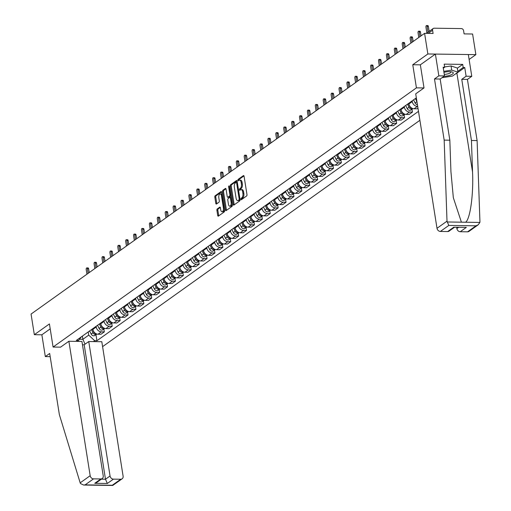 <?xml version="1.0" encoding="UTF-8"?>
<svg xmlns="http://www.w3.org/2000/svg" width="511" height="511" viewBox="0 0 511 511"><rect width="100%" height="100%" fill="white"/><g stroke="black" fill="none" stroke-linecap="round" stroke-linejoin="round"><path stroke-width="0.77" d="M240.898 199.258A0.754 0.364 -89.2 0 0 241.23 199.769A0.754 0.364 -89.2 0 0 241.358 199.724L246.641 195.956A1.079 0.524 -89.2 0 0 246.973 194.582L244.073 176.269A1.079 0.524 -89.2 0 0 243.594 175.548A1.079 0.524 -89.2 0 0 243.415 175.605L238.132 179.374A0.754 0.364 -89.2 0 0 237.896 180.338A0.754 0.364 -89.2 0 0 238.235 180.843A0.754 0.364 -89.2 0 0 238.356 180.798L239.039 180.313A3.449 1.674 -89.2 0 1 239.608 180.121A3.449 1.674 -89.2 0 1 241.147 182.433L241.39 183.96A3.449 1.674 -89.2 0 1 240.317 188.348L239.633 188.84A0.754 0.364 -89.2 0 0 239.397 189.798A0.754 0.364 -89.2 0 0 239.736 190.303A0.754 0.364 -89.2 0 0 239.857 190.264L240.54 189.773A3.449 1.674 -89.2 0 1 241.103 189.581A3.449 1.674 -89.2 0 1 242.648 191.893L242.891 193.42A3.449 1.674 -89.2 0 1 241.812 197.814L241.128 198.3A0.754 0.364 -89.2 0 0 240.898 199.258M241.103 189.581L242.067 189.594A3.449 1.674 -89.2 0 1 243.606 191.906L243.849 193.433A3.449 1.674 -89.2 0 1 242.776 197.827L242.093 198.313A0.754 0.364 -89.2 0 0 241.856 199.277A0.754 0.364 -89.2 0 0 241.869 199.36M243.971 175.905L239.091 179.387A0.754 0.364 -89.2 0 0 238.861 180.351A0.754 0.364 -89.2 0 0 238.873 180.434M239.608 180.121L240.566 180.134A3.449 1.674 -89.2 0 1 242.112 182.446L242.348 183.973A3.449 1.674 -89.2 0 1 241.275 188.361L240.592 188.853A0.754 0.364 -89.2 0 0 240.355 189.811A0.754 0.364 -89.2 0 0 240.374 189.894M217.239 208.942A1.079 0.524 -89.2 0 0 216.907 210.315L217.718 215.457A1.079 0.524 -89.2 0 0 218.197 216.179A1.079 0.524 -89.2 0 0 218.376 216.121L224.24 211.931A1.079 0.524 -89.2 0 0 224.578 210.564L221.678 192.245A1.079 0.524 -89.2 0 0 221.193 191.523A1.079 0.524 -89.2 0 0 221.02 191.58L215.15 195.77A1.079 0.524 -89.2 0 0 214.818 197.137L215.802 203.346A1.079 0.524 -89.2 0 0 216.281 204.068A1.079 0.524 -89.2 0 0 216.46 204.01L218.97 202.215A1.079 0.524 -89.2 0 0 219.302 200.849L218.817 197.77A2.881 1.399 -89.2 0 1 220.19 193.937A2.881 1.399 -89.2 0 1 221.48 195.873L223.39 207.926A2.881 1.399 -89.2 0 1 222.017 211.758A2.881 1.399 -89.2 0 1 220.726 209.823L220.407 207.817A1.079 0.524 -89.2 0 0 219.928 207.096A1.079 0.524 -89.2 0 0 219.749 207.153L217.239 208.942L218.203 208.961A1.079 0.524 -89.2 0 0 217.865 210.328L218.676 215.47A1.079 0.524 -89.2 0 0 218.778 215.834M469.111 59.461L475.869 54.639L427.86 53.974L412.767 64.737L416.427 87.86L53.087 347.046L49.426 323.929L34.333 334.699L31.062 314.067L424.59 33.343L433.092 33.464L432.581 30.251L428.173 33.394M427.86 53.974L424.59 33.343M233.182 204.426A1.079 0.524 -89.2 0 0 233.661 205.147A1.079 0.524 -89.2 0 0 233.84 205.09L239.704 200.906A1.079 0.524 -89.2 0 0 240.042 199.533L237.136 181.22A1.079 0.524 -89.2 0 0 236.657 180.492A1.079 0.524 -89.2 0 0 236.478 180.555L230.614 184.739A1.079 0.524 -89.2 0 0 230.276 186.113L233.182 204.426L234.14 204.438A1.079 0.524 -89.2 0 0 234.236 204.802M231.975 206.418L226.105 210.602A1.079 0.524 -89.2 0 1 225.932 210.666A1.079 0.524 -89.2 0 1 225.447 209.938L222.547 191.625A1.079 0.524 -89.2 0 1 222.885 190.252L225.396 188.463A1.079 0.524 -89.2 0 1 225.568 188.399A1.079 0.524 -89.2 0 1 226.054 189.127L227.229 196.556A1.079 0.524 -89.2 0 0 227.708 197.278A1.079 0.524 -89.2 0 0 227.887 197.214L229.554 196.026A1.079 0.524 -89.2 0 0 229.886 194.653L228.666 186.924A0.754 0.364 -89.2 0 1 229.024 185.921A0.754 0.364 -89.2 0 1 229.362 186.426L232.307 205.045A1.079 0.524 -89.2 0 1 231.975 206.418M475.869 54.639L472.598 34.013L464.103 33.892L463.592 30.679A2.197 1.808 54.5 0 0 461.344 28.578L434.171 28.201A2.197 1.808 54.5 0 0 433.226 28.488A2.197 1.808 54.5 0 0 432.581 30.251M102.59 346.643L419.901 120.296M34.333 334.699L41.87 334.801L50.206 328.854M417.698 106.397L417.436 106.397A5.053 4.158 -125.5 0 1 412.262 101.568L412.147 100.859M408.806 103.241L408.921 103.95A5.053 4.158 54.5 0 0 414.089 108.779L417.021 108.817L417.972 108.14M412.007 109.22L412.46 112.069L409.535 112.03A5.053 4.158 -125.5 0 1 404.361 107.201L404.252 106.492M400.905 108.881L401.02 109.584A5.053 4.158 54.5 0 0 406.188 114.413L409.119 114.458L412.46 112.069M404.112 114.854L404.559 117.709L401.633 117.664A5.053 4.158 -125.5 0 1 396.459 112.835L396.351 112.133M393.004 114.515L393.119 115.224A5.053 4.158 54.5 0 0 398.286 120.053L401.218 120.091L404.559 117.709M396.21 120.494L396.657 123.343L393.732 123.304A5.053 4.158 -125.5 0 1 388.558 118.475L388.449 117.766M385.102 120.149L385.217 120.858A5.053 4.158 54.5 0 0 390.391 125.687L393.317 125.732L396.657 123.343M388.309 126.128L388.756 128.983L385.831 128.938A5.053 4.158 -125.5 0 1 380.657 124.109L380.548 123.4M377.201 125.789L377.316 126.492A5.053 4.158 54.5 0 0 382.49 131.327L385.415 131.365L388.756 128.983M380.408 131.761L380.855 134.617L377.929 134.578A5.053 4.158 -125.5 0 1 372.755 129.743L372.647 129.04M369.3 131.423L369.415 132.132A5.053 4.158 54.5 0 0 374.589 136.961L377.514 136.999L380.855 134.617M372.506 137.402L372.96 140.25L370.028 140.212A5.053 4.158 -125.5 0 1 364.854 135.383L364.745 134.674M361.405 137.063L361.513 137.766A5.053 4.158 54.5 0 0 366.687 142.595L369.613 142.639L372.96 140.25M364.605 143.035L365.058 145.891L362.127 145.846A5.053 4.158 -125.5 0 1 356.953 141.017L356.844 140.314M353.503 142.697L353.612 143.406A5.053 4.158 54.5 0 0 358.786 148.235L361.711 148.273L365.058 145.891M356.704 148.675L357.157 151.524L354.225 151.486A5.053 4.158 -125.5 0 1 349.058 146.657L348.943 145.948M345.602 148.331L345.711 149.04A5.053 4.158 54.5 0 0 350.885 153.868L353.81 153.907L357.157 151.524M348.802 154.309L349.256 157.158L346.324 157.12A5.053 4.158 -125.5 0 1 341.156 152.291L341.041 151.582M337.701 153.971L337.809 154.673A5.053 4.158 54.5 0 0 342.983 159.502L345.909 159.547L349.256 157.158M340.901 159.943L341.354 162.798L338.423 162.754A5.053 4.158 -125.5 0 1 333.255 157.925L333.14 157.222M329.799 159.604L329.908 160.313A5.053 4.158 54.5 0 0 335.082 165.142L338.007 165.181L341.354 162.798M333 165.583L333.453 168.432L330.521 168.394A5.053 4.158 -125.5 0 1 325.354 163.565L325.239 162.856M321.898 165.238L322.007 165.947A5.053 4.158 54.5 0 0 327.181 170.776L330.106 170.815L333.453 168.432M325.098 171.217L325.552 174.066L322.62 174.027A5.053 4.158 -125.5 0 1 317.452 169.198L317.337 168.489M313.997 170.878L314.105 171.581A5.053 4.158 54.5 0 0 319.279 176.41L322.211 176.455L325.552 174.066M317.197 176.851L317.65 179.706L314.719 179.668A5.053 4.158 -125.5 0 1 309.551 174.832L309.436 174.13M306.095 176.512L306.204 177.221A5.053 4.158 54.5 0 0 311.378 182.05L314.31 182.088L317.65 179.706M309.296 182.491L309.749 185.34L306.824 185.301A5.053 4.158 -125.5 0 1 301.65 180.472L301.535 179.763M298.194 182.146L298.309 182.855A5.053 4.158 54.5 0 0 303.477 187.684L306.408 187.729L309.749 185.34M301.394 188.125L301.848 190.98L298.922 190.935A5.053 4.158 -125.5 0 1 293.748 186.106L293.633 185.397M290.293 187.786L290.408 188.489A5.053 4.158 54.5 0 0 295.575 193.324L298.507 193.362L301.848 190.98M293.493 193.758L293.946 196.614L291.021 196.575A5.053 4.158 -125.5 0 1 285.847 191.74L285.732 191.037M282.391 193.42L282.506 194.129A5.053 4.158 54.5 0 0 287.674 198.958L290.606 198.996L293.946 196.614M285.592 199.399L286.045 202.247L283.12 202.209A5.053 4.158 -125.5 0 1 277.946 197.38L277.837 196.671M274.49 199.06L274.605 199.763A5.053 4.158 54.5 0 0 279.773 204.592L282.704 204.636L286.045 202.247M277.697 205.032L278.144 207.888L275.218 207.843A5.053 4.158 -125.5 0 1 270.044 203.014L269.936 202.311M266.589 204.694L266.704 205.403A5.053 4.158 54.5 0 0 271.871 210.232L274.803 210.27L278.144 207.888M269.795 210.673L270.242 213.521L267.317 213.483A5.053 4.158 -125.5 0 1 262.143 208.654L262.034 207.945M258.687 210.328L258.802 211.037A5.053 4.158 54.5 0 0 263.976 215.866L266.902 215.904L270.242 213.521M261.894 216.306L262.341 219.155L259.416 219.117A5.053 4.158 -125.5 0 1 254.242 214.288L254.133 213.579M250.786 215.968L250.901 216.67A5.053 4.158 54.5 0 0 256.075 221.499L259 221.544L262.341 219.155M253.993 221.94L254.44 224.795L251.514 224.751A5.053 4.158 -125.5 0 1 246.34 219.922L246.232 219.219M242.885 221.602L243 222.311A5.053 4.158 54.5 0 0 248.174 227.14L251.099 227.178L254.44 224.795M246.091 227.58L246.538 230.429L243.613 230.391A5.053 4.158 -125.5 0 1 238.439 225.562L238.33 224.853M234.99 227.235L235.098 227.944A5.053 4.158 54.5 0 0 240.272 232.773L243.198 232.812L246.538 230.429M238.19 233.214L238.643 236.069L235.712 236.025A5.053 4.158 -125.5 0 1 230.538 231.196L230.429 230.487M227.088 232.875L227.197 233.578A5.053 4.158 54.5 0 0 232.371 238.407L235.296 238.452L238.643 236.069M230.289 238.848L230.742 241.703L227.81 241.665A5.053 4.158 -125.5 0 1 222.636 236.829L222.528 236.127M219.187 238.509L219.296 239.218A5.053 4.158 54.5 0 0 224.47 244.047L227.395 244.086L230.742 241.703M222.387 244.488L222.841 247.337L219.909 247.298A5.053 4.158 -125.5 0 1 214.741 242.47L214.626 241.76M211.286 244.143L211.394 244.852A5.053 4.158 54.5 0 0 216.568 249.681L219.494 249.726L222.841 247.337M214.486 250.122L214.939 252.977L212.008 252.932A5.053 4.158 -125.5 0 1 206.84 248.103L206.725 247.401M203.384 249.783L203.493 250.486A5.053 4.158 54.5 0 0 208.667 255.321L211.592 255.359L214.939 252.977M206.585 255.756L207.038 258.611L204.106 258.572A5.053 4.158 -125.5 0 1 198.939 253.737L198.824 253.034M195.483 255.417L195.592 256.126A5.053 4.158 54.5 0 0 200.766 260.955L203.691 260.993L207.038 258.611M198.683 261.396L199.137 264.244L196.205 264.206A5.053 4.158 -125.5 0 1 191.037 259.377L190.922 258.668M187.582 261.057L187.69 261.76A5.053 4.158 54.5 0 0 192.864 266.589L195.796 266.633L199.137 264.244M190.782 267.029L191.235 269.885L188.304 269.84A5.053 4.158 -125.5 0 1 183.136 265.011L183.021 264.308M179.68 266.691L179.789 267.4A5.053 4.158 54.5 0 0 184.963 272.229L187.895 272.267L191.235 269.885M182.881 272.67L183.334 275.518L180.409 275.48A5.053 4.158 -125.5 0 1 175.235 270.651L175.12 269.942M171.779 272.325L171.894 273.034A5.053 4.158 54.5 0 0 177.061 277.863L179.993 277.901L183.334 275.518M174.979 278.303L175.433 281.152L172.507 281.114A5.053 4.158 -125.5 0 1 167.333 276.285L167.218 275.576M163.878 277.965L163.993 278.667A5.053 4.158 54.5 0 0 169.16 283.496L172.092 283.541L175.433 281.152M167.078 283.937L167.531 286.792L164.606 286.748A5.053 4.158 -125.5 0 1 159.432 281.919L159.317 281.216M155.976 283.599L156.091 284.308A5.053 4.158 54.5 0 0 161.259 289.137L164.191 289.175L167.531 286.792M159.177 289.577L159.63 292.426L156.705 292.388A5.053 4.158 -125.5 0 1 151.531 287.559L151.422 286.85M148.075 289.232L148.19 289.941A5.053 4.158 54.5 0 0 153.357 294.77L156.289 294.809L159.63 292.426M151.282 295.211L151.729 298.066L148.803 298.022A5.053 4.158 -125.5 0 1 143.629 293.193L143.521 292.484M140.174 294.873L140.289 295.575A5.053 4.158 54.5 0 0 145.456 300.404L148.388 300.449L151.729 298.066M143.38 300.845L143.827 303.7L140.902 303.662A5.053 4.158 -125.5 0 1 135.728 298.826L135.619 298.124M132.272 300.506L132.387 301.215A5.053 4.158 54.5 0 0 137.561 306.044L140.487 306.083L143.827 303.7M135.479 306.485L135.926 309.334L133.001 309.296A5.053 4.158 -125.5 0 1 127.827 304.467L127.718 303.758M124.371 306.14L124.486 306.849A5.053 4.158 54.5 0 0 129.66 311.678L132.585 311.723L135.926 309.334M127.578 312.119L128.025 314.974L125.099 314.929A5.053 4.158 -125.5 0 1 119.925 310.1L119.817 309.398M116.47 311.78L116.585 312.483A5.053 4.158 54.5 0 0 121.759 317.318L124.684 317.357L128.025 314.974M119.676 317.753L120.123 320.608L117.198 320.569A5.053 4.158 -125.5 0 1 112.024 315.741L111.915 315.031M108.575 317.414L108.683 318.123A5.053 4.158 54.5 0 0 113.857 322.952L116.783 322.99L120.123 320.608M111.775 323.393L112.228 326.242L109.297 326.203A5.053 4.158 -125.5 0 1 104.123 321.374L104.014 320.665M100.673 323.054L100.782 323.757A5.053 4.158 54.5 0 0 105.956 328.586L108.881 328.63L112.228 326.242M103.874 329.027L104.327 331.882L101.395 331.837A5.053 4.158 -125.5 0 1 96.221 327.008L96.113 326.305M92.772 328.688L92.881 329.397A5.053 4.158 54.5 0 0 98.055 334.226L100.98 334.264L104.327 331.882M79.505 339.24L82.891 339.291L88.716 335.133L94.676 340.696L96.93 340.728L418.483 111.353M94.676 340.696L93.411 341.603M77.282 341.38L78.547 340.473L81.415 336.787M416.344 97.863L76.292 340.441L78.547 340.473M53.087 347.046L60.624 347.148M416.427 87.86L423.964 87.962M412.767 64.737L420.361 64.846M82.386 336.091L82.891 339.291L85.037 344.19M88.716 335.133L88.211 331.939M95.972 334.667L96.93 340.728M237.04 180.856L231.572 184.752A1.079 0.524 -89.2 0 0 231.24 186.125L234.14 204.438M238.931 199.871A0.754 0.364 -89.2 0 0 239.167 198.907L236.619 182.836A0.754 0.364 -89.2 0 0 236.28 182.325A0.754 0.364 -89.2 0 0 236.159 182.37L235.437 182.881A3.449 1.674 -89.2 0 0 234.364 187.275L236.101 198.262A3.449 1.674 -89.2 0 0 237.647 200.574A3.449 1.674 -89.2 0 0 238.209 200.382L239.889 199.884A0.754 0.364 -89.2 0 0 240.055 199.654M237.321 182.357A0.754 0.364 -89.2 0 0 237.245 182.338A0.754 0.364 -89.2 0 0 237.117 182.382L236.401 182.37M237.647 200.574L238.605 200.587A3.449 1.674 -89.2 0 0 239.167 200.395L238.209 200.382M239.889 199.884L239.167 200.395M225.951 188.763L223.844 190.264A1.079 0.524 -89.2 0 0 223.505 191.638L226.411 209.951A1.079 0.524 -89.2 0 0 226.507 210.315M228.494 197.227A1.079 0.524 -89.2 0 0 228.673 197.291A1.079 0.524 -89.2 0 0 228.845 197.227L230.512 196.039A1.079 0.524 -89.2 0 0 230.806 195.541M228.449 204.259A2.881 1.399 -89.2 0 0 229.739 206.195A2.881 1.399 -89.2 0 0 231.106 202.362L230.435 198.115A1.079 0.524 -89.2 0 0 229.956 197.393A1.079 0.524 -89.2 0 0 229.778 197.45L228.11 198.638A1.079 0.524 -89.2 0 0 227.778 200.012L228.449 204.259M229.739 206.195L230.697 206.208A2.881 1.399 -89.2 0 0 232.115 203.806M231.113 197.489A1.079 0.524 -89.2 0 0 230.915 197.406A1.079 0.524 -89.2 0 0 230.736 197.463M220.311 207.453L218.203 208.961M222.017 211.758L222.975 211.771A2.881 1.399 -89.2 0 0 224.393 209.369M222.068 194.691A2.881 1.399 -89.2 0 0 221.148 193.95L220.19 193.937M221.576 191.88L216.115 195.783A1.079 0.524 -89.2 0 0 215.776 197.15L216.76 203.359A1.079 0.524 -89.2 0 0 216.862 203.723M428.033 32.193L427.119 26.4A1.265 0.613 -89.2 0 0 426.551 25.55A1.265 0.613 -89.2 0 0 425.95 27.23L426.87 33.023M426.551 25.55L427.796 25.569A1.265 0.613 90.8 0 1 428.365 26.412L429.151 31.395M419.946 36.658L419.218 32.033A1.265 0.613 -89.2 0 0 418.65 31.184A1.265 0.613 -89.2 0 0 418.049 32.864L418.784 37.488M418.65 31.184L419.901 31.203A1.265 0.613 90.8 0 1 420.464 32.052L421.064 35.859M415.398 98.54L416.919 101.663A2.747 2.261 54.5 0 0 416.963 101.759M413.578 99.843L415.092 102.966A2.747 2.261 54.5 0 0 417.43 104.71M412.045 42.298L411.317 37.667A1.265 0.613 -89.2 0 0 410.748 36.824A1.265 0.613 -89.2 0 0 410.148 38.497L410.882 43.128M410.748 36.824L412 36.837A1.265 0.613 90.8 0 1 412.562 37.686L413.169 41.5M447.004 221.167L448.811 225.434L440.38 231.451A3.296 2.715 -125.5 0 1 437.007 228.302L447.004 221.167L444.174 140.116L434.491 78.956L438.847 75.845L435.398 54.077L420.355 64.808L424.015 87.924L415.711 93.852L437.007 228.302M457.332 68.219L462.704 64.386L444.174 64.131L444.666 67.241L443.133 67.216L444.513 75.928L440.156 79.033L449.84 140.193L450.938 171.683L453.34 197.744L461.407 222.176L465.585 222.234C470.158 219.36 473.62 194.359 472.541 171.983L471.442 140.493L461.759 79.333L466.115 76.228L464.735 67.516L456.885 73.118A12.353 3.622 -9 0 1 455.454 73.961M449.84 140.193L444.174 140.116M444.513 75.928L438.847 75.845M440.156 79.033L434.491 78.956M467.552 231.828L475.984 225.811L478.187 224.821L468.97 231.4A3.296 2.715 -125.5 0 1 467.552 231.828L460.251 231.726A3.296 2.715 -125.5 0 1 456.879 228.577L458.424 227.472M456.7 227.446L456.879 228.577M462.704 64.386L463.196 67.497L464.735 67.516M478.187 224.821L479.88 222.432L479.938 221.627L477.108 140.57L467.424 79.409L471.774 76.305L466.115 76.228M471.774 76.305L468.332 54.536L435.398 54.077M467.424 79.409L461.759 79.333M477.108 140.57L471.442 140.493M454.292 227.414L449.092 231.125A3.296 2.715 -125.5 0 1 447.674 231.553L440.38 231.451M444.666 67.241L443.293 68.225M457.824 71.329L463.196 67.497M447.674 231.553L453.755 227.216L466.332 227.389L460.251 231.726M68.876 341.259L90.172 475.709A3.296 2.715 54.5 0 0 93.545 478.858L100.846 478.96A3.296 2.715 54.5 0 0 102.264 478.532A3.296 2.715 54.5 0 0 103.228 475.894L81.939 341.444L68.876 341.259L60.566 347.148M93.545 478.858L85.113 484.875L83.612 485.048L80.47 483.527L80.176 482.844L59.359 414.625L49.676 353.465L45.319 356.569L50.174 356.64M45.319 356.569L41.87 334.801M113.423 479.139L120.717 479.235A3.296 2.715 54.5 0 0 122.135 478.807A3.296 2.715 54.5 0 0 123.106 476.169L101.81 341.718L88.754 341.54L110.05 475.984A3.296 2.715 54.5 0 0 113.423 479.139L107.342 483.47L105.49 479.241L84.194 344.791L82.463 344.765M84.194 344.791L88.754 341.54M102.264 478.532L96.975 482.307L94.765 483.297L100.846 478.96M122.135 478.807L112.714 485.45L112.286 485.252L120.717 479.235M443.931 76.337A7.135 2.095 171 0 0 451.865 74.472A7.135 2.095 171 0 0 452.043 71.962A7.135 2.095 171 0 0 449.539 71.655A7.135 2.095 171 0 0 443.944 72.338M444.621 66.96L451.06 65.957L457.3 68.033L457.958 72.179L452.49 76.082L442.002 77.717M443.784 71.342L451.711 70.103L457.958 72.179M451.06 65.957L451.711 70.103M444.263 74.382A4.886 1.431 171 0 0 450.874 72.013A4.886 1.431 171 0 0 450.708 71.719M407.503 104.174L409.017 107.304A2.747 2.261 54.5 0 0 412.735 108.702A2.747 2.261 54.5 0 0 412.882 108.588M405.677 105.477L407.19 108.6A2.747 2.261 54.5 0 0 410.908 110.006L412.735 108.702M404.144 47.932L403.415 43.307A1.265 0.613 -89.2 0 0 402.847 42.458A1.265 0.613 -89.2 0 0 402.246 44.138L402.981 48.762M408.359 103.561L409.873 106.69A2.747 2.261 54.5 0 0 412.473 108.447M402.847 42.458L404.099 42.477A1.265 0.613 90.8 0 1 404.661 43.32L405.268 47.133M399.602 109.814L401.116 112.937A2.747 2.261 54.5 0 0 404.833 114.336A2.747 2.261 54.5 0 0 404.98 114.228M397.775 111.111L399.289 114.24A2.747 2.261 54.5 0 0 403.013 115.639L404.833 114.336M396.242 53.566L395.514 48.941A1.265 0.613 -89.2 0 0 394.946 48.091A1.265 0.613 -89.2 0 0 394.345 49.771L395.08 54.396M400.458 109.201L401.978 112.324A2.747 2.261 54.5 0 0 404.571 114.081M394.946 48.091L396.197 48.111A1.265 0.613 90.8 0 1 396.76 48.96L397.366 52.767M391.701 115.448L393.215 118.578A2.747 2.261 54.5 0 0 396.932 119.976A2.747 2.261 54.5 0 0 397.079 119.861M389.874 116.751L391.388 119.874A2.747 2.261 54.5 0 0 395.112 121.273L396.932 119.976M388.347 59.206L387.613 54.575A1.265 0.613 -89.2 0 0 387.044 53.732A1.265 0.613 -89.2 0 0 386.444 55.412L387.178 60.036M392.557 114.834L394.077 117.958A2.747 2.261 54.5 0 0 396.67 119.721M387.044 53.732L388.296 53.751A1.265 0.613 90.8 0 1 388.858 54.594L389.465 58.407M383.799 121.081L385.313 124.211A2.747 2.261 54.5 0 0 389.031 125.61A2.747 2.261 54.5 0 0 389.178 125.495M381.973 122.385L383.486 125.514A2.747 2.261 54.5 0 0 387.21 126.913L389.031 125.61M380.446 64.84L379.711 60.215A1.265 0.613 -89.2 0 0 379.143 59.365A1.265 0.613 -89.2 0 0 378.549 61.045L379.277 65.67M384.662 120.468L386.175 123.598A2.747 2.261 54.5 0 0 388.769 125.355M379.143 59.365L380.395 59.385A1.265 0.613 90.8 0 1 380.957 60.228L381.564 64.041M375.898 126.722L377.412 129.845A2.747 2.261 54.5 0 0 381.129 131.244A2.747 2.261 54.5 0 0 381.276 131.135M374.071 128.018L375.585 131.148A2.747 2.261 54.5 0 0 379.309 132.547L381.129 131.244M372.545 70.473L371.81 65.849A1.265 0.613 -89.2 0 0 371.242 65.006A1.265 0.613 -89.2 0 0 370.647 66.679L371.376 71.304M376.76 126.108L378.274 129.232A2.747 2.261 54.5 0 0 380.867 130.988M371.242 65.006L372.493 65.018A1.265 0.613 90.8 0 1 373.056 65.868L373.662 69.675M367.997 132.355L369.51 135.485A2.747 2.261 54.5 0 0 373.228 136.884A2.747 2.261 54.5 0 0 373.375 136.769M366.17 133.658L367.69 136.782A2.747 2.261 54.5 0 0 371.408 138.181L373.228 136.884M364.643 76.113L363.909 71.489A1.265 0.613 -89.2 0 0 363.347 70.639A1.265 0.613 -89.2 0 0 362.746 72.319L363.474 76.944M368.859 131.742L370.373 134.872A2.747 2.261 54.5 0 0 372.966 136.629M363.347 70.639L364.592 70.659A1.265 0.613 90.8 0 1 365.154 71.502L365.761 75.315M360.095 137.989L361.609 141.119A2.747 2.261 54.5 0 0 365.327 142.518A2.747 2.261 54.5 0 0 365.474 142.403M358.268 139.292L359.789 142.422A2.747 2.261 54.5 0 0 363.506 143.821L365.327 142.518M356.742 81.747L356.007 77.123A1.265 0.613 -89.2 0 0 355.445 76.273A1.265 0.613 -89.2 0 0 354.845 77.953L355.573 82.578M360.958 137.376L362.471 140.506A2.747 2.261 54.5 0 0 365.065 142.262M355.445 76.273L356.691 76.292A1.265 0.613 90.8 0 1 357.253 77.142L357.86 80.949M352.194 143.629L353.708 146.753A2.747 2.261 54.5 0 0 357.425 148.158A2.747 2.261 54.5 0 0 357.572 148.043M350.374 144.926L351.887 148.056A2.747 2.261 54.5 0 0 355.605 149.455L357.425 148.158M348.841 87.381L348.106 82.756A1.265 0.613 -89.2 0 0 347.544 81.913A1.265 0.613 -89.2 0 0 346.943 83.587L347.672 88.218M353.056 143.016L354.57 146.14A2.747 2.261 54.5 0 0 357.163 147.896M347.544 81.913L348.789 81.926A1.265 0.613 90.8 0 1 349.358 82.776L349.958 86.583M344.293 149.263L345.806 152.393A2.747 2.261 54.5 0 0 349.524 153.792A2.747 2.261 54.5 0 0 349.671 153.677M342.472 150.566L343.986 153.69A2.747 2.261 54.5 0 0 347.704 155.095L349.524 153.792M340.939 93.021L340.205 88.397A1.265 0.613 -89.2 0 0 339.643 87.547A1.265 0.613 -89.2 0 0 339.042 89.227L339.777 93.852M345.155 148.65L346.669 151.78A2.747 2.261 54.5 0 0 349.262 153.536M339.643 87.547L340.888 87.566A1.265 0.613 90.8 0 1 341.457 88.409L342.057 92.223M336.391 154.903L337.905 158.027A2.747 2.261 54.5 0 0 341.623 159.426A2.747 2.261 54.5 0 0 341.77 159.311M334.571 156.2L336.085 159.33A2.747 2.261 54.5 0 0 339.802 160.729L341.623 159.426M333.038 98.655L332.303 94.03A1.265 0.613 -89.2 0 0 331.741 93.181A1.265 0.613 -89.2 0 0 331.141 94.861L331.875 99.485M337.254 154.284L338.767 157.414A2.747 2.261 54.5 0 0 341.361 159.17M331.741 93.181L332.987 93.2A1.265 0.613 90.8 0 1 333.555 94.05L334.156 97.856M328.49 160.537L330.004 163.661A2.747 2.261 54.5 0 0 333.728 165.066A2.747 2.261 54.5 0 0 333.868 164.951M326.67 161.84L328.183 164.964A2.747 2.261 54.5 0 0 331.901 166.362L333.728 165.066M325.137 104.295L324.402 99.664A1.265 0.613 -89.2 0 0 323.84 98.821A1.265 0.613 -89.2 0 0 323.239 100.495L323.974 105.125M329.352 159.924L330.866 163.047A2.747 2.261 54.5 0 0 333.459 164.804M323.84 98.821L325.085 98.834A1.265 0.613 90.8 0 1 325.654 99.683L326.254 103.497M320.589 166.171L322.102 169.301A2.747 2.261 54.5 0 0 325.826 170.7A2.747 2.261 54.5 0 0 325.967 170.585M318.768 167.474L320.282 170.597A2.747 2.261 54.5 0 0 324 172.003L325.826 170.7M317.235 109.929L316.501 105.304A1.265 0.613 -89.2 0 0 315.939 104.455A1.265 0.613 -89.2 0 0 315.338 106.135L316.073 110.759M321.451 165.558L322.965 168.687A2.747 2.261 54.5 0 0 325.558 170.444M315.939 104.455L317.184 104.474A1.265 0.613 90.8 0 1 317.753 105.317L318.353 109.13M312.687 171.811L314.201 174.934A2.747 2.261 54.5 0 0 317.925 176.333A2.747 2.261 54.5 0 0 318.066 176.225M310.867 173.108L312.381 176.238A2.747 2.261 54.5 0 0 316.098 177.636L317.925 176.333M309.334 115.563L308.599 110.938A1.265 0.613 -89.2 0 0 308.037 110.089A1.265 0.613 -89.2 0 0 307.437 111.768L308.171 116.393M313.55 171.198L315.063 174.321A2.747 2.261 54.5 0 0 317.657 176.078M308.037 110.089L309.283 110.108A1.265 0.613 90.8 0 1 309.851 110.957L310.452 114.764M304.786 177.445L306.3 180.575A2.747 2.261 54.5 0 0 310.024 181.973A2.747 2.261 54.5 0 0 310.164 181.859M302.966 178.748L304.479 181.871A2.747 2.261 54.5 0 0 308.197 183.27L310.024 181.973M301.433 121.203L300.698 116.572A1.265 0.613 -89.2 0 0 300.136 115.729A1.265 0.613 -89.2 0 0 299.535 117.409L300.27 122.033M305.648 176.832L307.162 179.955A2.747 2.261 54.5 0 0 309.755 181.718M300.136 115.729L301.381 115.748A1.265 0.613 90.8 0 1 301.95 116.591L302.55 120.404M296.885 183.079L298.405 186.208A2.747 2.261 54.5 0 0 302.122 187.607A2.747 2.261 54.5 0 0 302.263 187.492M295.064 184.382L296.578 187.511A2.747 2.261 54.5 0 0 300.296 188.91L302.122 187.607M293.531 126.837L292.803 122.212A1.265 0.613 -89.2 0 0 292.235 121.363A1.265 0.613 -89.2 0 0 291.634 123.042L292.369 127.667M297.747 182.465L299.261 185.595A2.747 2.261 54.5 0 0 301.854 187.352M292.235 121.363L293.486 121.382A1.265 0.613 90.8 0 1 294.049 122.231L294.649 126.038M288.983 188.719L290.504 191.842A2.747 2.261 54.5 0 0 294.221 193.247A2.747 2.261 54.5 0 0 294.362 193.132M287.163 190.015L288.677 193.145A2.747 2.261 54.5 0 0 292.394 194.544L294.221 193.247M285.63 132.47L284.902 127.846A1.265 0.613 -89.2 0 0 284.333 127.003A1.265 0.613 -89.2 0 0 283.733 128.676L284.467 133.301M289.846 188.105L291.359 191.229A2.747 2.261 54.5 0 0 293.959 192.986M284.333 127.003L285.585 127.015A1.265 0.613 90.8 0 1 286.147 127.865L286.754 131.672M281.088 194.352L282.602 197.482A2.747 2.261 54.5 0 0 286.32 198.881A2.747 2.261 54.5 0 0 286.467 198.766M279.262 195.656L280.775 198.779A2.747 2.261 54.5 0 0 284.493 200.178L286.32 198.881M277.728 138.111L277 133.486A1.265 0.613 -89.2 0 0 276.432 132.636A1.265 0.613 -89.2 0 0 275.831 134.316L276.566 138.941M281.944 193.739L283.458 196.869A2.747 2.261 54.5 0 0 286.058 198.626M276.432 132.636L277.684 132.656A1.265 0.613 90.8 0 1 278.246 133.499L278.853 137.312M273.187 199.993L274.701 203.116A2.747 2.261 54.5 0 0 278.418 204.515A2.747 2.261 54.5 0 0 278.565 204.4M271.36 201.289L272.874 204.419A2.747 2.261 54.5 0 0 276.598 205.818L278.418 204.515M269.827 143.744L269.099 139.12A1.265 0.613 -89.2 0 0 268.531 138.27A1.265 0.613 -89.2 0 0 267.93 139.95L268.665 144.575M274.043 199.373L275.563 202.503A2.747 2.261 54.5 0 0 278.156 204.259M268.531 138.27L269.782 138.289A1.265 0.613 90.8 0 1 270.345 139.139L270.951 142.946M265.286 205.626L266.799 208.75A2.747 2.261 54.5 0 0 270.517 210.155A2.747 2.261 54.5 0 0 270.664 210.04M263.459 206.923L264.973 210.053A2.747 2.261 54.5 0 0 268.697 211.452L270.517 210.155M261.932 149.378L261.198 144.754A1.265 0.613 -89.2 0 0 260.629 143.91A1.265 0.613 -89.2 0 0 260.029 145.584L260.763 150.215M266.142 205.013L267.662 208.137A2.747 2.261 54.5 0 0 270.255 209.893M260.629 143.91L261.881 143.923A1.265 0.613 90.8 0 1 262.443 144.773L263.05 148.58M257.384 211.26L258.898 214.39A2.747 2.261 54.5 0 0 262.616 215.789A2.747 2.261 54.5 0 0 262.763 215.674M255.557 212.563L257.071 215.687A2.747 2.261 54.5 0 0 260.795 217.092L262.616 215.789M254.031 155.018L253.296 150.394A1.265 0.613 -89.2 0 0 252.728 149.544A1.265 0.613 -89.2 0 0 252.127 151.224L252.862 155.849M258.247 210.647L259.76 213.777A2.747 2.261 54.5 0 0 262.354 215.533M252.728 149.544L253.98 149.563A1.265 0.613 90.8 0 1 254.542 150.406L255.149 154.22M249.483 216.9L250.997 220.024A2.747 2.261 54.5 0 0 254.714 221.423A2.747 2.261 54.5 0 0 254.861 221.308M247.656 218.197L249.17 221.327A2.747 2.261 54.5 0 0 252.894 222.726L254.714 221.423M246.13 160.652L245.395 156.027A1.265 0.613 -89.2 0 0 244.826 155.178A1.265 0.613 -89.2 0 0 244.232 156.858L244.961 161.482M250.345 216.281L251.859 219.411A2.747 2.261 54.5 0 0 254.452 221.167M244.826 155.178L246.078 155.197A1.265 0.613 90.8 0 1 246.641 156.047L247.247 159.854M241.582 222.534L243.095 225.664A2.747 2.261 54.5 0 0 246.813 227.063A2.747 2.261 54.5 0 0 246.96 226.948M239.755 223.837L241.275 226.961A2.747 2.261 54.5 0 0 244.993 228.36L246.813 227.063M238.228 166.292L237.494 161.661A1.265 0.613 -89.2 0 0 236.932 160.818A1.265 0.613 -89.2 0 0 236.331 162.492L237.059 167.123M242.444 221.921L243.958 225.044A2.747 2.261 54.5 0 0 246.551 226.801M236.932 160.818L238.177 160.831A1.265 0.613 90.8 0 1 238.739 161.68L239.346 165.494M233.68 228.168L235.194 231.298A2.747 2.261 54.5 0 0 238.912 232.697A2.747 2.261 54.5 0 0 239.059 232.582M231.853 229.471L233.374 232.594A2.747 2.261 54.5 0 0 237.091 234L238.912 232.697M230.327 171.926L229.592 167.301A1.265 0.613 -89.2 0 0 229.03 166.452A1.265 0.613 -89.2 0 0 228.43 168.132L229.158 172.756M234.543 227.555L236.056 230.685A2.747 2.261 54.5 0 0 238.65 232.441M229.03 166.452L230.276 166.471A1.265 0.613 90.8 0 1 230.838 167.314L231.445 171.128M225.779 233.808L227.293 236.932A2.747 2.261 54.5 0 0 231.01 238.33A2.747 2.261 54.5 0 0 231.157 238.222M223.959 235.105L225.472 238.235A2.747 2.261 54.5 0 0 229.19 239.633L231.01 238.33M222.426 177.56L221.691 172.935A1.265 0.613 -89.2 0 0 221.129 172.086A1.265 0.613 -89.2 0 0 220.528 173.766L221.257 178.39M226.641 233.195L228.155 236.318A2.747 2.261 54.5 0 0 230.748 238.075M221.129 172.086L222.374 172.105A1.265 0.613 90.8 0 1 222.943 172.954L223.543 176.761M217.878 239.442L219.391 242.572A2.747 2.261 54.5 0 0 223.109 243.971A2.747 2.261 54.5 0 0 223.256 243.856M216.057 240.745L217.571 243.868A2.747 2.261 54.5 0 0 221.289 245.267L223.109 243.971M214.524 183.2L213.79 178.569A1.265 0.613 -89.2 0 0 213.228 177.726A1.265 0.613 -89.2 0 0 212.627 179.406L213.362 184.03M218.74 238.829L220.254 241.952A2.747 2.261 54.5 0 0 222.847 243.715M213.228 177.726L214.473 177.745A1.265 0.613 90.8 0 1 215.042 178.588L215.642 182.401M209.976 245.076L211.49 248.205A2.747 2.261 54.5 0 0 215.208 249.604A2.747 2.261 54.5 0 0 215.355 249.489M208.156 246.379L209.67 249.509A2.747 2.261 54.5 0 0 213.387 250.907L215.208 249.604M206.623 188.834L205.888 184.209A1.265 0.613 -89.2 0 0 205.326 183.36A1.265 0.613 -89.2 0 0 204.726 185.039L205.46 189.664M210.839 244.462L212.352 247.592A2.747 2.261 54.5 0 0 214.946 249.349M205.326 183.36L206.572 183.379A1.265 0.613 90.8 0 1 207.14 184.228L207.741 188.035M202.075 250.716L203.589 253.839A2.747 2.261 54.5 0 0 207.313 255.245A2.747 2.261 54.5 0 0 207.453 255.13M200.255 252.012L201.768 255.142A2.747 2.261 54.5 0 0 205.486 256.541L207.313 255.245M198.722 194.467L197.987 189.843A1.265 0.613 -89.2 0 0 197.425 189A1.265 0.613 -89.2 0 0 196.824 190.673L197.559 195.298M202.937 250.103L204.451 253.226A2.747 2.261 54.5 0 0 207.044 254.983M197.425 189L198.67 189.013A1.265 0.613 90.8 0 1 199.239 189.862L199.839 193.669M194.174 256.35L195.687 259.479A2.747 2.261 54.5 0 0 199.411 260.878A2.747 2.261 54.5 0 0 199.552 260.763M192.353 257.653L193.867 260.776A2.747 2.261 54.5 0 0 197.585 262.181L199.411 260.878M190.82 200.108L190.086 195.483A1.265 0.613 -89.2 0 0 189.524 194.634A1.265 0.613 -89.2 0 0 188.923 196.313L189.658 200.938M195.036 255.736L196.55 258.866A2.747 2.261 54.5 0 0 199.143 260.623M189.524 194.634L190.769 194.653A1.265 0.613 90.8 0 1 191.338 195.496L191.938 199.309M186.272 261.99L187.786 265.113A2.747 2.261 54.5 0 0 191.51 266.512A2.747 2.261 54.5 0 0 191.651 266.397M184.452 263.286L185.966 266.416A2.747 2.261 54.5 0 0 189.683 267.815L191.51 266.512M182.919 205.741L182.184 201.117A1.265 0.613 -89.2 0 0 181.622 200.267A1.265 0.613 -89.2 0 0 181.022 201.947L181.756 206.572M187.135 261.37L188.648 264.5A2.747 2.261 54.5 0 0 191.242 266.257M181.622 200.267L182.868 200.286A1.265 0.613 90.8 0 1 183.436 201.136L184.037 204.943M178.371 267.623L179.885 270.747A2.747 2.261 54.5 0 0 183.609 272.152A2.747 2.261 54.5 0 0 183.749 272.037M176.55 268.927L178.064 272.05A2.747 2.261 54.5 0 0 181.782 273.449L183.609 272.152M175.018 211.375L174.283 206.751A1.265 0.613 -89.2 0 0 173.721 205.907A1.265 0.613 -89.2 0 0 173.12 207.581L173.855 212.212M179.233 267.01L180.747 270.134A2.747 2.261 54.5 0 0 183.34 271.89M173.721 205.907L174.966 205.92A1.265 0.613 90.8 0 1 175.535 206.77L176.135 210.583M170.47 273.257L171.99 276.387A2.747 2.261 54.5 0 0 175.707 277.786A2.747 2.261 54.5 0 0 175.848 277.671M168.649 274.56L170.163 277.684A2.747 2.261 54.5 0 0 173.881 279.089L175.707 277.786M167.116 217.015L166.388 212.391A1.265 0.613 -89.2 0 0 165.82 211.541A1.265 0.613 -89.2 0 0 165.219 213.221L165.954 217.846M171.332 272.644L172.846 275.774A2.747 2.261 54.5 0 0 175.439 277.53M165.82 211.541L167.071 211.56A1.265 0.613 90.8 0 1 167.634 212.404L168.234 216.217M162.568 278.897L164.088 282.021A2.747 2.261 54.5 0 0 167.806 283.42A2.747 2.261 54.5 0 0 167.947 283.305M160.748 280.194L162.262 283.324A2.747 2.261 54.5 0 0 165.979 284.723L167.806 283.42M159.215 222.649L158.487 218.025A1.265 0.613 -89.2 0 0 157.918 217.175A1.265 0.613 -89.2 0 0 157.318 218.855L158.052 223.479M163.431 278.278L164.944 281.408A2.747 2.261 54.5 0 0 167.544 283.164M157.918 217.175L159.17 217.194A1.265 0.613 90.8 0 1 159.732 218.044L160.333 221.851M154.673 284.531L156.187 287.661A2.747 2.261 54.5 0 0 159.905 289.06A2.747 2.261 54.5 0 0 160.052 288.945M152.846 285.834L154.36 288.958A2.747 2.261 54.5 0 0 158.078 290.357L159.905 289.06M151.313 228.289L150.585 223.658A1.265 0.613 -89.2 0 0 150.017 222.815A1.265 0.613 -89.2 0 0 149.416 224.489L150.151 229.12M155.529 283.918L157.043 287.041A2.747 2.261 54.5 0 0 159.643 288.798M150.017 222.815L151.269 222.828A1.265 0.613 90.8 0 1 151.831 223.677L152.438 227.491M146.772 290.165L148.286 293.295A2.747 2.261 54.5 0 0 152.003 294.694A2.747 2.261 54.5 0 0 152.15 294.579M144.945 291.468L146.459 294.598A2.747 2.261 54.5 0 0 150.183 295.997L152.003 294.694M143.412 233.923L142.684 229.298A1.265 0.613 -89.2 0 0 142.115 228.449A1.265 0.613 -89.2 0 0 141.515 230.129L142.25 234.753M147.628 289.552L149.148 292.682A2.747 2.261 54.5 0 0 151.741 294.438M142.115 228.449L143.367 228.468A1.265 0.613 90.8 0 1 143.93 229.311L144.536 233.125M138.871 295.805L140.384 298.929A2.747 2.261 54.5 0 0 144.102 300.327A2.747 2.261 54.5 0 0 144.249 300.219M137.044 297.102L138.558 300.232A2.747 2.261 54.5 0 0 142.282 301.631L144.102 300.327M135.511 239.557L134.783 234.932A1.265 0.613 -89.2 0 0 134.214 234.089A1.265 0.613 -89.2 0 0 133.614 235.763L134.348 240.387M139.727 295.192L141.247 298.315A2.747 2.261 54.5 0 0 143.84 300.072M134.214 234.089L135.466 234.102A1.265 0.613 90.8 0 1 136.028 234.951L136.635 238.758M130.969 301.439L132.483 304.569A2.747 2.261 54.5 0 0 136.201 305.968A2.747 2.261 54.5 0 0 136.348 305.853M129.142 302.742L130.656 305.865A2.747 2.261 54.5 0 0 134.38 307.264L136.201 305.968M127.616 245.197L126.881 240.566A1.265 0.613 -89.2 0 0 126.313 239.723A1.265 0.613 -89.2 0 0 125.712 241.403L126.447 246.027M131.825 300.826L133.345 303.949A2.747 2.261 54.5 0 0 135.939 305.712M126.313 239.723L127.565 239.742A1.265 0.613 90.8 0 1 128.127 240.585L128.734 244.399M123.068 307.073L124.582 310.203A2.747 2.261 54.5 0 0 128.299 311.601A2.747 2.261 54.5 0 0 128.446 311.486M121.241 308.376L122.755 311.506A2.747 2.261 54.5 0 0 126.479 312.904L128.299 311.601M119.715 250.831L118.98 246.206A1.265 0.613 -89.2 0 0 118.411 245.357A1.265 0.613 -89.2 0 0 117.817 247.037L118.546 251.661M123.93 306.459L125.444 309.589A2.747 2.261 54.5 0 0 128.037 311.346M118.411 245.357L119.663 245.376A1.265 0.613 90.8 0 1 120.226 246.225L120.832 250.032M115.167 312.713L116.68 315.836A2.747 2.261 54.5 0 0 120.398 317.242A2.747 2.261 54.5 0 0 120.545 317.127M113.34 314.01L114.86 317.139A2.747 2.261 54.5 0 0 118.578 318.538L120.398 317.242M111.813 256.465L111.079 251.84A1.265 0.613 -89.2 0 0 110.517 250.997A1.265 0.613 -89.2 0 0 109.916 252.67L110.644 257.295M116.029 312.1L117.543 315.223A2.747 2.261 54.5 0 0 120.136 316.98M110.517 250.997L111.762 251.01A1.265 0.613 90.8 0 1 112.324 251.859L112.931 255.666M107.265 318.347L108.779 321.476A2.747 2.261 54.5 0 0 112.497 322.875A2.747 2.261 54.5 0 0 112.644 322.76M105.438 319.65L106.959 322.773A2.747 2.261 54.5 0 0 110.676 324.178L112.497 322.875M103.912 262.105L103.177 257.48A1.265 0.613 -89.2 0 0 102.615 256.631A1.265 0.613 -89.2 0 0 102.015 258.31L102.743 262.935M108.128 317.733L109.641 320.863A2.747 2.261 54.5 0 0 112.235 322.62M102.615 256.631L103.861 256.65A1.265 0.613 90.8 0 1 104.423 257.493L105.03 261.306M99.364 323.987L100.878 327.11A2.747 2.261 54.5 0 0 104.595 328.509A2.747 2.261 54.5 0 0 104.742 328.394M97.537 325.283L99.057 328.413A2.747 2.261 54.5 0 0 102.775 329.812L104.595 328.509M96.011 267.738L95.276 263.114A1.265 0.613 -89.2 0 0 94.714 262.264A1.265 0.613 -89.2 0 0 94.113 263.944L94.842 268.569M100.226 323.367L101.74 326.497A2.747 2.261 54.5 0 0 104.333 328.254M94.714 262.264L95.959 262.284A1.265 0.613 90.8 0 1 96.528 263.133L97.128 266.94M91.463 329.621L92.976 332.744A2.747 2.261 54.5 0 0 96.694 334.149A2.747 2.261 54.5 0 0 96.841 334.034M89.642 330.924L91.156 334.047A2.747 2.261 54.5 0 0 94.874 335.446L96.694 334.149M88.109 273.372L87.375 268.748A1.265 0.613 -89.2 0 0 86.813 267.905A1.265 0.613 -89.2 0 0 86.212 269.578L86.94 274.209M92.325 329.007L93.839 332.131A2.747 2.261 54.5 0 0 96.432 333.887M86.813 267.905L88.058 267.917A1.265 0.613 90.8 0 1 88.627 268.767L89.227 272.58M105.956 328.586L109.297 326.203M113.857 322.952L117.198 320.569M121.759 317.318L125.099 314.929M129.66 311.678L133.001 309.296M137.561 306.044L140.902 303.662M145.456 300.404L148.803 298.022M153.357 294.77L156.705 292.388M161.259 289.137L164.606 286.748M169.16 283.496L172.507 281.114M177.061 277.863L180.409 275.48M184.963 272.229L188.304 269.84M192.864 266.589L196.205 264.206M200.766 260.955L204.106 258.572M208.667 255.321L212.008 252.932M216.568 249.681L219.909 247.298M224.47 244.047L227.81 241.665M232.371 238.407L235.712 236.025M240.272 232.773L243.613 230.391M248.174 227.14L251.514 224.751M256.075 221.499L259.416 219.117M263.976 215.866L267.317 213.483M271.871 210.232L275.218 207.843M279.773 204.592L283.12 202.209M287.674 198.958L291.021 196.575M295.575 193.324L298.922 190.935M303.477 187.684L306.824 185.301M311.378 182.05L314.719 179.668M319.279 176.41L322.62 174.027M327.181 170.776L330.521 168.394M335.082 165.142L338.423 162.754M342.983 159.502L346.324 157.12M350.885 153.868L354.225 151.486M358.786 148.235L362.127 145.846M366.687 142.595L370.028 140.212M374.589 136.961L377.929 134.578M382.49 131.327L385.831 128.938M390.391 125.687L393.732 123.304M398.286 120.053L401.633 117.664M406.188 114.413L409.535 112.03M414.089 108.779L417.436 106.397M98.055 334.226L101.395 331.837M92.881 329.397L96.221 327.008M100.782 323.757L104.123 321.374M108.683 318.123L112.024 315.741M116.585 312.483L119.925 310.1M124.486 306.849L127.827 304.467M132.387 301.215L135.728 298.826M140.289 295.575L143.629 293.193M148.19 289.941L151.531 287.559M156.091 284.308L159.432 281.919M163.993 278.667L167.333 276.285M171.894 273.034L175.235 270.651M179.789 267.4L183.136 265.011M187.69 261.76L191.037 259.377M195.592 256.126L198.939 253.737M203.493 250.486L206.84 248.103M211.394 244.852L214.741 242.47M219.296 239.218L222.636 236.829M227.197 233.578L230.538 231.196M235.098 227.944L238.439 225.562M243 222.311L246.34 219.922M250.901 216.67L254.242 214.288M258.802 211.037L262.143 208.654M266.704 205.403L270.044 203.014M274.605 199.763L277.946 197.38M282.506 194.129L285.847 191.74M290.408 188.489L293.748 186.106M298.309 182.855L301.65 180.472M306.204 177.221L309.551 174.832M314.105 171.581L317.452 169.198M322.007 165.947L325.354 163.565M329.908 160.313L333.255 157.925M337.809 154.673L341.156 152.291M345.711 149.04L349.058 146.657M353.612 143.406L356.953 141.017M361.513 137.766L364.854 135.383M369.415 132.132L372.755 129.743M377.316 126.492L380.657 124.109M385.217 120.858L388.558 118.475M393.119 115.224L396.459 112.835M401.02 109.584L404.361 107.201M408.921 103.95L412.262 101.568M242.776 197.827L241.812 197.814M243.849 193.433L242.891 193.42M243.606 191.906L242.648 191.893M240.592 188.853L239.633 188.84M241.275 188.361L240.317 188.348M242.348 183.973L241.39 183.96M242.112 182.446L241.147 182.433M239.091 179.387L238.132 179.374M243.766 175.612L243.415 175.605M242.093 198.313L241.128 198.3M231.24 186.125L230.276 186.113M231.572 184.752L230.614 184.739M236.829 180.562L236.478 180.555M239.94 198.92L239.167 198.907M237.398 182.842L236.619 182.836M226.411 209.951L225.447 209.938M223.505 191.638L222.547 191.625M223.844 190.264L222.885 190.252M225.747 188.47L225.396 188.463M228.845 197.227L227.887 197.214M230.512 196.039L229.554 196.026M230.665 194.665L229.886 194.653M229.439 186.937L228.666 186.924M231.885 202.375L231.106 202.362M231.215 198.127L230.435 198.115M220.1 207.159L219.749 207.153M224.163 207.939L223.39 207.926M222.253 195.879L221.48 195.873M216.76 203.359L215.802 203.346M215.776 197.15L214.818 197.137M216.115 195.783L215.15 195.77M221.372 191.587L221.02 191.58M218.676 215.47L217.718 215.457M217.865 210.328L216.907 210.315M428.365 26.412L427.119 26.4M420.464 32.052L419.218 32.033M416.919 101.663L415.092 102.966M412.562 37.686L411.317 37.667M447.112 221.978L461.407 222.176M465.585 222.234L479.88 222.432M475.984 225.811L448.811 225.434M453.755 227.216L466.332 227.389M456.885 73.118L472.541 171.983M85.113 484.875L112.286 485.252M107.342 483.47L94.765 483.297M80.176 482.844L90.172 475.709M101.357 479.184L105.49 479.241L110.05 475.984M409.017 107.304L407.19 108.6M404.661 43.32L403.415 43.307M401.116 112.937L399.289 114.24M396.76 48.96L395.514 48.941M393.215 118.578L391.388 119.874M388.858 54.594L387.613 54.575M385.313 124.211L383.486 125.514M380.957 60.228L379.711 60.215M377.412 129.845L375.585 131.148M373.056 65.868L371.81 65.849M369.51 135.485L367.69 136.782M365.154 71.502L363.909 71.489M361.609 141.119L359.789 142.422M357.253 77.142L356.007 77.123M353.708 146.753L351.887 148.056M349.358 82.776L348.106 82.756M345.806 152.393L343.986 153.69M341.457 88.409L340.205 88.397M337.905 158.027L336.085 159.33M333.555 94.05L332.303 94.03M330.004 163.661L328.183 164.964M325.654 99.683L324.402 99.664M322.102 169.301L320.282 170.597M317.753 105.317L316.501 105.304M314.201 174.934L312.381 176.238M309.851 110.957L308.599 110.938M306.3 180.575L304.479 181.871M301.95 116.591L300.698 116.572M298.405 186.208L296.578 187.511M294.049 122.231L292.803 122.212M290.504 191.842L288.677 193.145M286.147 127.865L284.902 127.846M282.602 197.482L280.775 198.779M278.246 133.499L277 133.486M274.701 203.116L272.874 204.419M270.345 139.139L269.099 139.12M266.799 208.75L264.973 210.053M262.443 144.773L261.198 144.754M258.898 214.39L257.071 215.687M254.542 150.406L253.296 150.394M250.997 220.024L249.17 221.327M246.641 156.047L245.395 156.027M243.095 225.664L241.275 226.961M238.739 161.68L237.494 161.661M235.194 231.298L233.374 232.594M230.838 167.314L229.592 167.301M227.293 236.932L225.472 238.235M222.943 172.954L221.691 172.935M219.391 242.572L217.571 243.868M215.042 178.588L213.79 178.569M211.49 248.205L209.67 249.509M207.14 184.228L205.888 184.209M203.589 253.839L201.768 255.142M199.239 189.862L197.987 189.843M195.687 259.479L193.867 260.776M191.338 195.496L190.086 195.483M187.786 265.113L185.966 266.416M183.436 201.136L182.184 201.117M179.885 270.747L178.064 272.05M175.535 206.77L174.283 206.751M171.99 276.387L170.163 277.684M167.634 212.404L166.388 212.391M164.088 282.021L162.262 283.324M159.732 218.044L158.487 218.025M156.187 287.661L154.36 288.958M151.831 223.677L150.585 223.658M148.286 293.295L146.459 294.598M143.93 229.311L142.684 229.298M140.384 298.929L138.558 300.232M136.028 234.951L134.783 234.932M132.483 304.569L130.656 305.865M128.127 240.585L126.881 240.566M124.582 310.203L122.755 311.506M120.226 246.225L118.98 246.206M116.68 315.836L114.86 317.139M112.324 251.859L111.079 251.84M108.779 321.476L106.959 322.773M104.423 257.493L103.177 257.48M100.878 327.11L99.057 328.413M96.528 263.133L95.276 263.114M92.976 332.744L91.156 334.047M88.627 268.767L87.375 268.748M426.385 33.368L433.226 28.488M237.245 182.338L236.28 182.325M228.673 197.291L227.708 197.278M230.915 197.406L229.956 197.393M83.612 485.048L112.714 485.45"/></g></svg>
